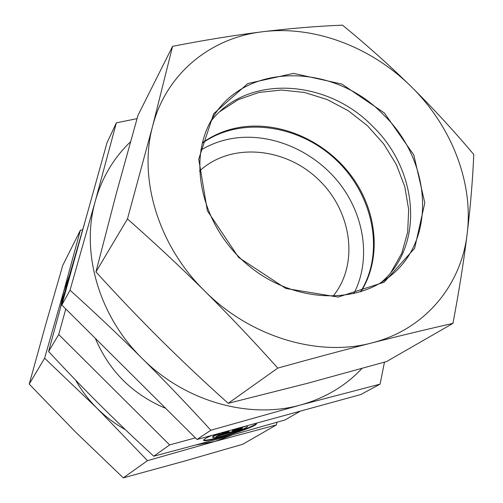 <?xml version="1.0" encoding="UTF-8"?>
<svg xmlns="http://www.w3.org/2000/svg" width="503" height="503" viewBox="0 0 503 503"><rect width="100%" height="100%" fill="white"/><g stroke="black" fill="none" stroke-linecap="round" stroke-linejoin="round"><path stroke-width="0.75" d="M95.337 338.356C109.226 371.183 132.685 394.522 165.726 408.373M360.928 291.74C382.016 258.165 377.294 210.933 351.459 176.031C325.598 141.117 280.787 120.934 240.623 127.228C226.469 129.504 213.718 134.71 202.369 142.827M256.203 423.243L256.524 423.683C256.511 427.361 201.898 444.268 203.658 440.031C203.948 439.138 206.802 437.566 212.228 435.309M203.709 439.905C206.481 442.407 255.511 426.934 256.323 423.3M221.069 432.882L220.195 433.448C215.573 435.258 213.127 436.522 212.844 437.226C211.587 440.024 247.451 428.927 247.382 426.55L246.665 426.179L247.595 425.607M247.174 425.859L247.319 426.337M212.756 436.925L212.694 436.73C212.888 436.145 214.75 435.12 218.277 433.649M246.13 426.003L232.499 431.014L242.465 428.273L239.397 430.166L239.246 429.681L240.761 428.738M232.499 431.014L232.342 430.518L242.88 426.896M244.955 426.733L244.835 426.362M221.446 433.19L222.559 432.473L228.997 431.436L229.154 431.932L221.446 433.19M239.397 430.166L216.177 436.56L219.082 434.699L229.154 431.932M217.642 435.623L239.246 429.681M353.772 293.708C371.302 260.133 364.706 215.517 339.179 183.035C313.595 150.56 270.991 132.289 232.738 138.419C221.232 140.312 210.6 144.204 200.854 150.089M332.923 296.361C359.645 263.83 351.647 210.342 317.739 178.854C284.189 146.989 230.311 142.362 199.509 171.07M195.384 437.874L169.649 444.916L58.725 334.508L65.786 308.955M58.725 334.508L48.602 351.515C66.773 371.101 83.926 388.92 100.066 404.978C116.187 421.042 134.081 438.126 153.748 456.215L219.534 438.591L285.025 419.948L300.392 411.114M169.649 444.916L153.748 456.215M85.453 220.119L66.333 286.333L48.602 351.515M360.525 291.866C385.267 252.248 373.289 194.611 335.797 159.627C298.531 124.398 240.258 116.061 202.269 143.236M383.531 280.995L384.085 280.423M391.101 272.142L401.79 253.223L407.688 232.015L408.662 209.506L404.796 186.707L396.351 164.569L383.751 144.003L367.536 125.832L348.384 110.792L327.069 99.5L304.447 92.458L281.447 90.031L259.051 92.42L238.246 99.632L220.037 111.484M383.079 114.338C430.405 159.118 437.415 237.045 392.057 274.575C356.464 305.736 292.073 302.743 247.262 264.534C202.2 226.646 187.311 162.224 211.097 120.619C242.377 61.768 332.835 62.058 383.079 114.338M384.399 112.993L341.902 84.07L293.538 73.381L247.834 83.529L213.674 113.722L198.729 159.086L207.362 210.757L238.629 257.442L285.798 288.458L338.123 297.072L384.097 282.246L414.642 248.293L424.802 202.91L413.812 154.981L384.399 112.993M210.223 122.229C245.822 74.086 326.296 78.55 372.17 125.851C418.251 169.48 425.022 245.477 380.997 282.611M371.61 342.977C425.286 329.547 461.37 284.968 467.199 233.574C473.612 182.117 451.21 125.763 411.114 86.529C371.264 47.024 314.381 25.244 262.629 31.746C210.933 37.694 166.204 73.281 152.629 126.165C138.268 178.49 158.225 245.577 204.715 291.042C250.525 337.167 318.5 357.212 371.61 342.977C342.876 350.308 311.602 358.683 277.788 368.102C253.789 341.304 229.425 315.62 204.715 291.042C179.942 266.527 154.188 242.496 127.454 218.95L152.629 126.165L172.586 46.314C204.746 40.064 234.763 35.21 262.629 31.746C290.464 28.375 317.079 26.175 342.48 25.15C366.612 44.855 389.492 65.315 411.114 86.529C432.655 107.824 453.543 130.478 473.776 154.49C472.713 179.552 470.519 205.916 467.199 233.574C463.797 261.277 459.038 291.218 452.933 323.398C427.393 329.169 400.287 335.696 371.61 342.977M172.586 46.314L137.992 115.325L116.262 193.661L95.941 271.928C117.501 295.638 138.96 318.122 160.319 339.38C181.709 360.601 204.331 381.915 228.192 403.331L307.459 383.305L386.631 361.525L452.933 323.398M228.192 403.331L277.788 368.102M95.941 271.928L127.454 218.95M196.623 444.853L215.02 441.408L147.492 460.66L97.041 408.273L44.622 358.205L63.806 291.023L80.367 230.261L62.762 265.377L45.666 324.687L29.224 384.097L75.368 431.863L123.292 477.85L183.092 461.477L242.729 444.275L276.373 424.928L215.02 441.408L231.996 435.126M276.971 422.294L276.373 424.928M75.601 380.092C81.423 390.416 88.572 399.81 97.041 408.273C105.542 416.717 114.992 423.84 125.379 429.656M69.194 276.109L63.806 291.023L60.612 307.031M80.367 230.261L82.417 229.783M44.622 358.205L29.224 384.097M147.492 460.66L123.292 477.85M384.468 362.135L380.098 384.129L300.844 404.915C325.24 398.036 345.605 385.889 361.94 368.479M210.858 430.228C186.946 404.104 164.009 380.123 142.035 358.293C184.909 401.576 249.494 419.533 300.844 404.915L210.858 430.228L197 439.49L360.758 394.547L380.098 384.129M70.03 290.187L95.331 200.967C80.65 251.714 98.506 315.645 142.035 358.293C120.072 336.444 96.073 313.74 70.03 290.187L61.819 305.007L197 439.49M130.51 141.808C113.766 157.791 102.04 177.509 95.331 200.967L116.356 122.845L137.049 118.639M116.356 122.845L106.938 142.959L61.819 305.007M256.524 423.683L256.417 423.363M212.844 437.226L212.694 436.73M381.72 282.158L392.057 274.575"/></g></svg>

